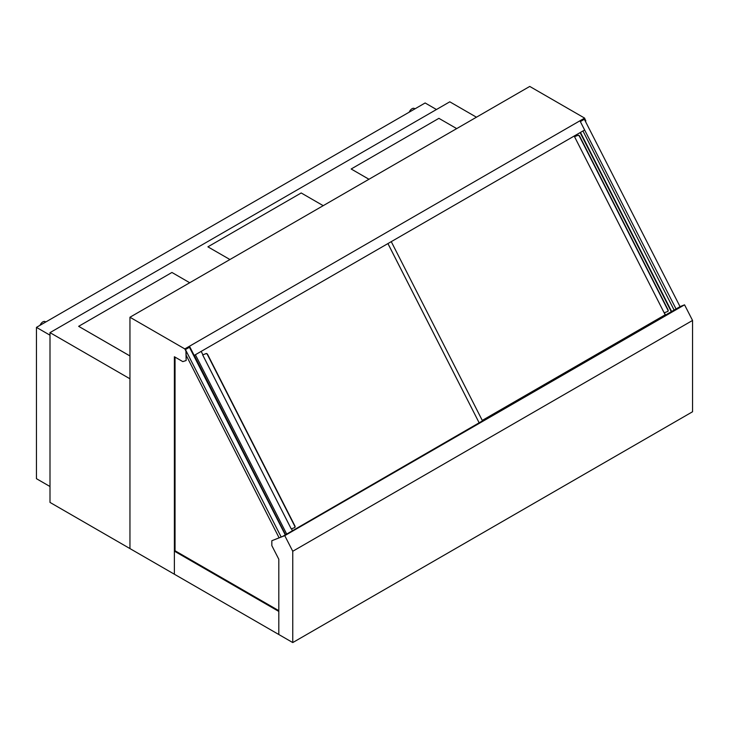 <?xml version="1.0" encoding="UTF-8"?>
<svg xmlns="http://www.w3.org/2000/svg" width="729" height="729" viewBox="0 0 729 729"><rect width="100%" height="100%" fill="white"/><g stroke="black" fill="none" stroke-linecap="round" stroke-linejoin="round"><path stroke-width="1.09" d="M185.931 360.591L182.815 361.611L174.377 356.736L174.377 574.224L129.953 548.582L129.953 317.243L529.746 86.432L584.603 118.098L184.82 348.918L185.931 351.105L186.15 360.463L186.15 350.968L185.221 349.155L189.668 346.585L194.169 355.433L190.251 348.207M194.169 355.433L584.631 130.008L580.129 121.16L584.567 118.59L585.496 120.886M584.603 118.098L585.496 120.413M278.815 610.665L175.042 550.76L175.042 357.128M585.715 120.285L585.715 121.315M129.953 317.243L184.82 348.918M50 332.634L129.953 378.798L129.953 548.582L50 502.418L50 332.634L449.793 101.814L476.438 117.205M189.722 282.743L171.935 272.464L78.65 326.328L129.953 355.943M78.65 326.328L129.953 355.971M456.691 128.605L438.904 118.335L351.178 168.982L368.938 179.27M351.178 169.01L368.965 179.252M207.92 246.849L229.927 259.524L207.92 246.849M323.211 205.669L301.195 192.966L207.92 246.821M409.233 112.148A4.711 2.725 -60 0 1 414.409 108.493L414.983 108.831M40.049 325.298A4.711 2.725 -60 0 1 45.225 321.644L45.799 321.972M50 486.516L36.45 478.689L36.45 327.376L425.135 102.971L436.461 109.514M50 335.194L36.45 327.376M175.042 550.76L174.377 551.142L278.815 611.44L278.815 634.522L278.815 559.261L271.835 545.629L271.835 540.718L284.766 535.651L292.757 551.27L292.757 642.568L174.377 574.224L174.377 551.142M680.048 306.645L282.506 536.498L271.835 540.718M292.757 551.27L692.55 320.45L692.55 411.757L292.757 642.568M284.766 535.651L684.558 304.831L692.55 320.45M680.029 306.608L684.558 304.831M189.221 346.849L285.276 534.895M186.15 355.233L279.098 537.829M281.184 537.018L185.221 349.155M185.695 349.428L189.695 347.122M680.184 306.9L584.129 118.845M674.252 310.326L582.954 130.974M580.129 121.16L676.184 309.205M580.603 121.433L584.603 119.128M194.242 355.397L285.531 534.749L194.242 355.397M294.634 527.586L294.716 527.541A1.567 0.911 -120 0 0 294.789 527.504A1.567 0.911 -120 0 0 294.853 525.819L207.71 354.613A1.567 0.911 -120 0 0 206.152 353.547L205.924 353.674A1.567 0.911 60 0 1 207.492 354.741L294.634 525.946A1.567 0.911 60 0 1 294.571 527.632A1.567 0.911 60 0 1 294.489 527.668L291.245 528.917L202.68 354.923L205.924 353.674M202.68 354.923L206.152 353.547M195.399 354.731L286.688 534.075M292.466 530.739L291.491 528.826M202.908 354.795L201.177 351.396M667.737 311.429L667.81 311.383A1.567 0.911 -120 0 0 667.892 311.347A1.567 0.911 -120 0 0 667.955 309.661L579.719 136.305A1.567 0.911 -120 0 0 578.152 135.239L577.933 135.366A1.567 0.911 60 0 1 579.491 136.432L667.737 309.789A1.567 0.911 60 0 1 667.664 311.474A1.567 0.911 60 0 1 667.591 311.511L664.347 312.759L665.641 315.293M574.352 135.94L574.689 136.615L578.152 135.239M574.689 136.615L577.933 135.366M671.418 311.957L580.12 132.614M574.188 136.031L665.185 314.8L482.261 420.414L665.34 314.718M387.919 243.577L479.208 422.929L387.937 243.568M194.26 355.387L285.549 534.74M482.562 420.998L391.263 241.645M671.764 311.757L580.466 132.414"/></g></svg>
